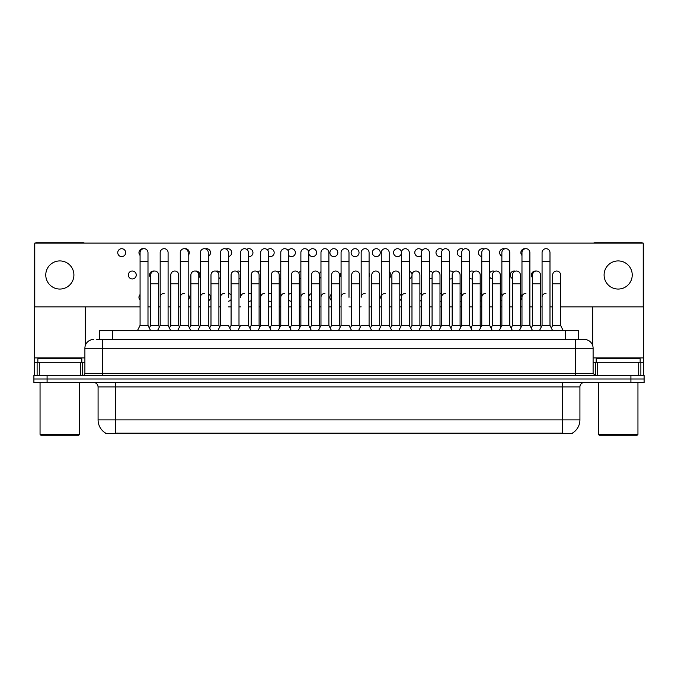 <?xml version="1.0" encoding="UTF-8"?>
<svg xmlns="http://www.w3.org/2000/svg" width="678" height="678" viewBox="0 0 678 678"><rect width="100%" height="100%" fill="white"/><g stroke="black" fill="none" stroke-linecap="round" stroke-linejoin="round"><path stroke-width="1.02" d="M99.412 339.441L99.412 330.644L578.588 330.644L578.588 339.441M572.444 433.089L572.444 433.522L105.556 433.522L105.556 433.089M105.692 433.166A15.391 15.391 0 0 1 98.081 419.894L115.667 419.894L115.667 433.166L562.333 433.166L562.333 419.894L579.919 419.894L579.919 386.918A4.399 4.399 0 0 1 584.309 382.519M98.081 419.894L98.081 386.918C97.827 384.248 96.361 382.782 93.691 382.519M572.308 433.166A15.391 15.391 0 0 0 579.919 419.894M47.087 375.485L644.1 375.485L644.1 379.002L33.9 379.002L33.9 382.519L47.087 382.519L47.087 379.002L33.9 379.002L33.9 375.485L47.087 375.485L47.087 379.002L644.1 379.002L644.1 382.519L47.087 382.519M96.971 339.441L584.309 339.441A8.789 8.789 0 0 1 593.106 348.229L593.106 373.29L595.301 375.485M96.768 339.441L102.48 339.441L102.48 348.229L84.894 348.229L84.894 373.29A2.195 2.195 0 0 1 82.699 375.485M93.691 339.441A8.789 8.789 0 0 0 84.894 348.229M584.173 339.441L581.232 339.441M539.434 330.644L542.069 325.372L549.985 325.372L552.621 330.644M563.232 330.644L560.596 325.372L552.68 325.372L551.333 328.067L549.985 325.372L549.985 252.657A3.958 3.958 0 0 0 546.027 248.699A3.958 3.958 0 0 0 542.069 252.775M519.331 330.644L521.975 325.372L529.882 325.372L531.23 328.067L532.577 325.372L540.493 325.372L541.281 326.949L542.069 325.372L542.069 261.454L549.985 261.454M542.069 261.454L542.069 252.657A3.958 3.958 0 0 1 546.273 248.707M560.596 325.372L560.596 274.988A3.958 3.958 0 0 0 556.884 271.039A3.958 3.958 0 0 1 560.596 274.988M552.68 325.372L552.68 283.785L560.596 283.785M552.68 283.785L552.68 274.988A3.958 3.958 0 0 1 556.884 271.039M542.069 297.32A3.958 3.958 0 0 1 546.027 293.371M499.237 330.644L501.873 325.372L509.788 325.372L511.136 328.067L512.483 325.372L520.39 325.372L521.187 326.949L521.975 325.372L521.975 261.454L529.882 261.454L529.882 325.372L532.527 330.644M521.975 261.454L521.975 252.657A3.958 3.958 0 0 1 526.179 248.707A3.958 3.958 0 0 1 529.882 252.657L529.882 261.454M479.134 330.644L481.77 325.372L489.685 325.372L491.033 328.067L492.381 325.372L500.296 325.372L501.084 326.949L501.873 325.372L501.873 261.454L509.788 261.454L509.788 325.372L512.424 330.644M501.873 261.454L501.873 252.657A3.958 3.958 0 0 1 506.076 248.707A3.958 3.958 0 0 1 509.788 252.657L509.788 261.454M459.031 330.644L461.676 325.372L469.583 325.372L470.93 328.067L472.278 325.372L480.194 325.372L480.982 326.949L481.77 325.372L481.77 261.454L489.685 261.454L489.685 325.372L492.321 330.644M481.77 261.454L481.77 252.657A3.958 3.958 0 0 1 485.982 248.707A3.958 3.958 0 0 1 489.685 252.657L489.685 261.454M450.836 328.067L452.184 325.372L460.091 325.372L460.887 326.949L461.676 325.372L461.676 261.454L469.583 261.454L469.583 325.372L472.227 330.644M461.676 261.454L461.676 252.657A3.958 3.958 0 0 1 465.879 248.707A3.958 3.958 0 0 1 469.583 252.657L469.583 261.454M540.493 325.372L540.493 274.988A3.958 3.958 0 0 0 536.781 271.039A3.958 3.958 0 0 1 540.493 274.988M532.577 325.372L532.577 283.785L540.493 283.785M532.577 283.785L532.577 274.988A3.958 3.958 0 0 1 536.781 271.039M520.39 325.372L520.39 274.988A3.958 3.958 0 0 0 516.687 271.039A3.958 3.958 0 0 1 520.39 274.988M512.483 325.372L512.483 283.785L520.39 283.785M512.483 283.785L512.483 274.988A3.958 3.958 0 0 1 516.687 271.039M500.296 325.372L500.296 274.988A3.958 3.958 0 0 0 496.584 271.039A3.958 3.958 0 0 1 500.296 274.988M492.381 325.372L492.381 283.785L500.296 283.785M492.381 283.785L492.381 274.988A3.958 3.958 0 0 1 496.584 271.039M521.975 325.372L521.975 297.32A3.958 3.958 0 0 1 525.925 293.371M80.394 375.485L80.394 362.298L39.282 362.298L39.282 375.485M84.394 243.114A2.195 2.195 0 0 0 83.14 242.724L36.536 242.724A2.195 2.195 0 0 0 35.281 243.114M34.781 243.605A2.195 2.195 0 0 0 34.341 244.919L34.341 362.298L39.282 362.298M85.335 306.863L85.335 345.483M80.394 362.298L84.894 362.298M34.341 375.485L34.341 362.298M638.718 375.485L638.718 362.298L597.606 362.298L597.606 375.485M642.719 243.114A2.195 2.195 0 0 0 641.464 242.724L594.86 242.724A2.195 2.195 0 0 0 593.606 243.114M592.665 306.863L592.665 345.483M643.219 243.605A2.195 2.195 0 0 1 643.659 244.919L643.659 375.485M593.106 362.298L597.606 362.298M638.718 362.298L643.659 362.298M81.818 362.298L81.818 358.781L37.858 358.781L37.858 362.298M40.053 382.519L40.053 434.395L79.623 434.395L79.623 382.519M79.623 434.395L78.741 435.276L40.934 435.276L40.053 434.395M640.142 362.298L640.142 358.781L596.182 358.781L596.182 362.298M598.377 382.519L598.377 434.395L637.947 434.395L637.947 382.519M637.947 434.395L637.066 435.276L599.259 435.276L598.377 434.395M140.075 294.566A3.958 3.958 0 0 0 140.075 300.083M251.182 294.023A3.958 3.958 0 0 0 248.487 293.396M248.487 301.244A3.958 3.958 0 0 0 251.182 300.625M271.285 293.515A3.958 3.958 0 0 0 268.59 293.718M268.59 300.93A3.958 3.958 0 0 0 271.285 301.134M291.387 293.371A3.958 3.958 0 0 0 288.692 294.472M288.692 300.176A3.958 3.958 0 0 0 291.387 301.278M311.482 293.54A3.958 3.958 0 0 0 308.787 296.447M308.787 298.201A3.958 3.958 0 0 0 311.482 301.108M331.584 294.091A3.958 3.958 0 0 0 331.584 300.557M351.687 295.294A3.958 3.958 0 0 0 351.687 299.354M132.312 271.031A3.958 3.958 0 0 0 128.354 274.988A3.958 3.958 0 0 0 132.312 278.946A3.958 3.958 0 0 0 136.261 274.988A3.958 3.958 0 0 0 132.312 271.031M154.084 271.073A3.958 3.958 0 0 0 150.686 277.751M179.492 326.949L178.695 325.372L170.788 325.372L170.788 274.988A3.958 3.958 0 0 1 174.746 271.031A3.958 3.958 0 0 0 170.788 275.107M198.798 277.743A3.958 3.958 0 0 0 195.4 271.073M220.477 272.81A3.958 3.958 0 0 0 216.062 271.192M240.58 271.692A3.958 3.958 0 0 0 236.715 271.403M260.674 271.183A3.958 3.958 0 0 0 257.377 271.725M259.098 278.912A3.958 3.958 0 0 0 260.674 278.802M280.777 271.031A3.958 3.958 0 0 0 278.031 272.183M279.2 278.599A3.958 3.958 0 0 0 280.777 278.946M300.879 271.208A3.958 3.958 0 0 0 298.693 272.887M299.295 277.844A3.958 3.958 0 0 0 300.879 278.768M320.974 271.759A3.958 3.958 0 0 0 319.346 275.615M319.397 275.87A3.958 3.958 0 0 0 320.974 278.226M341.076 272.963A3.958 3.958 0 0 0 341.076 277.022M453.345 272.192A3.958 3.958 0 0 0 449.489 271.183M449.489 278.802A3.958 3.958 0 0 0 452.184 278.599M121.701 248.699A3.958 3.958 0 0 0 117.743 252.657A3.958 3.958 0 0 0 121.701 256.615A3.958 3.958 0 0 0 125.659 252.657A3.958 3.958 0 0 0 121.701 248.699M143.473 248.741A3.958 3.958 0 0 0 140.075 255.411M170.729 330.644L168.093 325.372L160.178 325.372L160.178 252.657A3.958 3.958 0 0 1 164.135 248.699A3.958 3.958 0 0 0 160.178 252.775M188.187 255.411A3.958 3.958 0 0 0 184.789 248.741M208.29 256.216A3.958 3.958 0 0 0 206.57 248.699A3.958 3.958 0 0 0 205.451 248.86M228.393 256.564A3.958 3.958 0 0 0 231.723 252.352A3.958 3.958 0 0 0 226.105 249.072M248.487 256.581A3.958 3.958 0 0 0 252.953 252.657A3.958 3.958 0 0 0 246.767 249.394M268.59 256.267A3.958 3.958 0 0 0 274.175 252.657A3.958 3.958 0 0 0 267.42 249.851M288.692 255.513A3.958 3.958 0 0 0 295.388 252.657A3.958 3.958 0 0 0 288.082 250.555M308.787 253.538A3.958 3.958 0 0 0 316.601 252.657A3.958 3.958 0 0 0 312.651 248.699A3.958 3.958 0 0 0 308.736 253.284M333.864 248.699A3.958 3.958 0 0 0 329.906 252.657A3.958 3.958 0 0 0 333.864 256.615A3.958 3.958 0 0 0 337.822 252.657A3.958 3.958 0 0 0 333.864 248.699M355.077 248.699A3.958 3.958 0 0 0 351.119 252.657A3.958 3.958 0 0 0 355.077 256.615A3.958 3.958 0 0 0 359.035 252.657A3.958 3.958 0 0 0 355.077 248.699M376.298 248.699A3.958 3.958 0 0 0 372.341 252.657A3.958 3.958 0 0 0 376.298 256.615A3.958 3.958 0 0 0 380.256 252.657A3.958 3.958 0 0 0 376.298 248.699M397.511 248.699A3.958 3.958 0 0 0 393.554 252.657A3.958 3.958 0 0 0 397.511 256.615A3.958 3.958 0 0 0 401.469 252.657A3.958 3.958 0 0 0 397.511 248.699M422.08 250.555A3.958 3.958 0 0 0 414.775 252.657A3.958 3.958 0 0 0 421.47 255.504M461.676 293.396A3.958 3.958 0 0 0 460.091 293.515M460.091 301.134A3.958 3.958 0 0 0 461.676 301.244M481.77 293.413A3.958 3.958 0 0 0 480.194 294.023M480.194 300.625A3.958 3.958 0 0 0 481.77 301.235M501.873 293.76A3.958 3.958 0 0 0 500.296 295.142M500.296 299.507A3.958 3.958 0 0 0 501.873 300.888M521.975 294.566A3.958 3.958 0 0 0 521.975 300.083M474.007 271.725A3.958 3.958 0 0 0 469.583 271.692M469.583 278.294A3.958 3.958 0 0 0 472.278 278.912M494.66 271.403A3.958 3.958 0 0 0 489.685 272.81M489.685 277.175A3.958 3.958 0 0 0 492.381 278.904M515.322 271.192A3.958 3.958 0 0 0 510.348 274.107A3.958 3.958 0 0 0 512.483 278.556M535.976 271.073A3.958 3.958 0 0 0 532.577 277.751M442.734 249.851A3.958 3.958 0 0 0 435.988 252.657A3.958 3.958 0 0 0 441.573 256.267M463.396 249.394A3.958 3.958 0 0 0 457.201 252.657A3.958 3.958 0 0 0 461.676 256.581M484.05 249.072A3.958 3.958 0 0 0 478.431 252.352A3.958 3.958 0 0 0 481.77 256.564M504.712 248.86A3.958 3.958 0 0 0 499.737 251.775A3.958 3.958 0 0 0 501.873 256.216M525.374 248.741A3.958 3.958 0 0 0 521.975 255.411M556.638 271.031A3.958 3.958 0 0 0 552.68 275.107M618.158 260.92A14.069 14.069 0 0 0 604.098 274.988A14.069 14.069 0 0 0 618.158 289.057A14.069 14.069 0 0 0 632.227 274.988A14.069 14.069 0 0 0 618.158 260.92M59.842 260.92A14.069 14.069 0 0 0 45.773 274.988A14.069 14.069 0 0 0 59.842 289.057A14.069 14.069 0 0 0 73.902 274.988A14.069 14.069 0 0 0 59.842 260.92M208.29 300.888A3.958 3.958 0 0 0 208.29 293.76M379.697 299.345A3.958 3.958 0 0 0 379.697 295.303M419.894 301.108A3.958 3.958 0 0 0 421.47 300.176M421.47 294.472A3.958 3.958 0 0 0 419.894 293.54M218.901 278.548A3.958 3.958 0 0 0 220.477 277.166M389.189 278.226A3.958 3.958 0 0 0 389.189 271.759M429.386 278.946A3.958 3.958 0 0 0 432.081 277.836M432.691 272.887A3.958 3.958 0 0 0 429.386 271.031M560.596 306.863L643.219 306.863L643.219 243.114L34.781 243.114L34.781 306.863L140.075 306.863M147.99 306.863L150.686 306.863M158.601 306.863L160.178 306.863M168.093 306.863L170.788 306.863M178.695 306.863L180.28 306.863M188.187 306.863L190.882 306.863M198.798 306.863L200.374 306.863M208.29 306.863L210.985 306.863M218.901 306.863L220.477 306.863M228.393 306.863L231.088 306.863M238.995 306.863L240.58 306.863M248.487 306.863L251.182 306.863M259.098 306.863L260.674 306.863M268.59 306.863L271.285 306.863M279.2 306.863L280.777 306.863M288.692 306.863L291.387 306.863M299.295 306.863L300.879 306.863M308.787 306.863L311.482 306.863M319.397 306.863L320.974 306.863M328.889 306.863L331.584 306.863M339.5 306.863L341.076 306.863M348.992 306.863L351.687 306.863M359.594 306.863L361.171 306.863M369.086 306.863L371.781 306.863M379.697 306.863L381.273 306.863M389.189 306.863L391.884 306.863M399.8 306.863L401.376 306.863M409.283 306.863L411.978 306.863M419.894 306.863L421.47 306.863M429.386 306.863L432.081 306.863M439.997 306.863L441.573 306.863M449.489 306.863L452.184 306.863M460.091 306.863L461.676 306.863M469.583 306.863L472.278 306.863M480.194 306.863L481.77 306.863M489.685 306.863L492.381 306.863M500.296 306.863L501.873 306.863M509.788 306.863L512.483 306.863M520.39 306.863L521.975 306.863M529.882 306.863L532.577 306.863M540.493 306.863L542.069 306.863M549.985 306.863L552.68 306.863M409.283 278.768A3.958 3.958 0 0 0 409.283 271.208M369.086 277.014A3.958 3.958 0 0 0 369.086 272.971M238.995 278.904A3.958 3.958 0 0 0 240.58 278.285M439.997 301.278A3.958 3.958 0 0 0 441.573 300.93M441.573 293.718A3.958 3.958 0 0 0 439.997 293.371M399.8 300.557A3.958 3.958 0 0 0 401.376 298.184M401.376 296.464A3.958 3.958 0 0 0 399.8 294.091M228.393 301.235A3.958 3.958 0 0 0 231.088 299.498M231.088 295.142A3.958 3.958 0 0 0 228.393 293.413M188.187 300.074A3.958 3.958 0 0 0 188.187 294.574M480.194 325.372L480.194 274.988A3.958 3.958 0 0 0 476.49 271.039A3.958 3.958 0 0 1 480.194 274.988M472.278 325.372L472.278 283.785L480.194 283.785M472.278 283.785L472.278 274.988A3.958 3.958 0 0 1 476.49 271.039M501.873 297.32A3.958 3.958 0 0 1 505.83 293.371M481.77 325.372L481.77 297.32A3.958 3.958 0 0 1 485.728 293.371M469.583 325.372L469.583 297.32M461.676 297.32A3.958 3.958 0 0 1 465.633 293.371M438.937 330.644L441.573 325.372L449.489 325.372L452.124 330.644M449.489 325.372L449.489 252.657A3.958 3.958 0 0 0 445.531 248.699A3.958 3.958 0 0 1 445.777 248.707M430.733 328.067L432.081 325.372L439.997 325.372L440.785 326.949L441.573 325.372L441.573 261.454L449.489 261.454M441.573 261.454L441.573 252.657A3.958 3.958 0 0 1 445.531 248.699M418.834 330.644L421.47 325.372L429.386 325.372L432.022 330.644M429.386 325.372L429.386 252.657A3.958 3.958 0 0 0 425.428 248.699A3.958 3.958 0 0 1 425.682 248.707M398.74 330.644L401.376 325.372L409.283 325.372L410.631 328.067L411.978 325.372L419.894 325.372L420.682 326.949L421.47 325.372L421.47 261.454L429.386 261.454M421.47 261.454L421.47 252.657A3.958 3.958 0 0 1 425.428 248.699M378.638 330.644L381.273 325.372L389.189 325.372L390.536 328.067L391.884 325.372L399.8 325.372L400.588 326.949L401.376 325.372L401.376 261.454L409.283 261.454L409.283 325.372L411.927 330.644M401.376 261.454L401.376 252.657A3.958 3.958 0 0 1 405.58 248.707A3.958 3.958 0 0 1 409.283 252.657L409.283 261.454M370.434 328.067L371.781 325.372L379.697 325.372L380.485 326.949L381.273 325.372L381.273 261.454L389.189 261.454L389.189 325.372L391.825 330.644M381.273 261.454L381.273 252.657A3.958 3.958 0 0 1 385.477 248.707A3.958 3.958 0 0 1 389.189 252.657L389.189 261.454M460.091 325.372L460.091 274.988A3.958 3.958 0 0 0 456.387 271.039A3.958 3.958 0 0 1 460.091 274.988M452.184 325.372L452.184 283.785L460.091 283.785M452.184 283.785L452.184 274.988A3.958 3.958 0 0 1 456.387 271.039M439.997 325.372L439.997 274.988A3.958 3.958 0 0 0 436.285 271.039A3.958 3.958 0 0 1 439.997 274.988M432.081 325.372L432.081 283.785L439.997 283.785M432.081 283.785L432.081 274.988A3.958 3.958 0 0 1 436.285 271.039M419.894 325.372L419.894 274.988A3.958 3.958 0 0 0 416.19 271.039A3.958 3.958 0 0 1 419.894 274.988M411.978 325.372L411.978 283.785L419.894 283.785M411.978 283.785L411.978 274.988A3.958 3.958 0 0 1 416.19 271.039M399.8 325.372L399.8 274.988A3.958 3.958 0 0 0 396.088 271.039A3.958 3.958 0 0 1 399.8 274.988M391.884 325.372L391.884 283.785L399.8 283.785M391.884 283.785L391.884 274.988A3.958 3.958 0 0 1 396.088 271.039M441.573 297.32A3.958 3.958 0 0 1 445.531 293.371M421.47 297.32A3.958 3.958 0 0 1 425.428 293.371M401.376 297.32A3.958 3.958 0 0 1 405.334 293.371M358.535 330.644L361.171 325.372L369.086 325.372L371.722 330.644M369.086 325.372L369.086 252.657A3.958 3.958 0 0 0 365.128 248.699A3.958 3.958 0 0 1 365.383 248.707M365.128 293.371A3.958 3.958 0 0 0 361.171 297.32L361.171 261.454L369.086 261.454M361.171 261.454L361.171 252.657A3.958 3.958 0 0 1 365.128 248.699M338.441 330.644L341.076 325.372L348.992 325.372L351.628 330.644M348.992 297.32L348.992 252.657A3.958 3.958 0 0 0 345.034 248.699A3.958 3.958 0 0 1 345.28 248.707M330.237 328.067L331.584 325.372L339.5 325.372L340.288 326.949L341.076 325.372L341.076 261.454L348.992 261.454M341.076 261.454L341.076 252.657A3.958 3.958 0 0 1 345.034 248.699M318.338 330.644L320.974 325.372L328.889 325.372L331.525 330.644M328.889 325.372L328.889 252.657A3.958 3.958 0 0 0 324.931 248.699A3.958 3.958 0 0 1 325.177 248.707M320.974 325.372L320.974 261.454L328.889 261.454M320.974 261.454L320.974 252.657A3.958 3.958 0 0 1 324.931 248.699M298.235 330.644L300.879 325.372L308.787 325.372L311.431 330.644M308.787 325.372L308.787 252.657A3.958 3.958 0 0 0 304.829 248.699A3.958 3.958 0 0 1 305.083 248.707M300.879 325.372L300.879 261.454L308.787 261.454M300.879 261.454L300.879 252.657A3.958 3.958 0 0 1 304.829 248.699M278.141 330.644L280.777 325.372L288.692 325.372L291.328 330.644M288.692 325.372L288.692 252.657A3.958 3.958 0 0 0 284.735 248.699A3.958 3.958 0 0 1 284.98 248.707M280.777 325.372L280.777 261.454L288.692 261.454M280.777 261.454L280.777 252.657A3.958 3.958 0 0 1 284.735 248.699M258.038 330.644L260.674 325.372L268.59 325.372L271.225 330.644M268.59 325.372L268.59 252.657A3.958 3.958 0 0 0 264.632 248.699A3.958 3.958 0 0 1 264.878 248.707M260.674 325.372L260.674 261.454L268.59 261.454M260.674 261.454L260.674 252.657A3.958 3.958 0 0 1 264.632 248.699M379.697 325.372L379.697 274.988A3.958 3.958 0 0 0 375.985 271.039A3.958 3.958 0 0 1 379.697 274.988M371.781 325.372L371.781 283.785L379.697 283.785M371.781 283.785L371.781 274.988A3.958 3.958 0 0 1 375.985 271.039M350.34 328.067L351.687 325.372L359.594 325.372L360.382 326.949M359.594 325.372L359.594 274.988A3.958 3.958 0 0 0 355.891 271.039A3.958 3.958 0 0 1 359.594 274.988M351.687 325.372L351.687 283.785L359.594 283.785M351.687 283.785L351.687 274.988A3.958 3.958 0 0 1 355.891 271.039M339.5 325.372L339.5 274.988A3.958 3.958 0 0 0 335.788 271.039A3.958 3.958 0 0 1 339.5 274.988M331.584 325.372L331.584 283.785L339.5 283.785M331.584 283.785L331.584 274.988A3.958 3.958 0 0 1 335.788 271.039M310.134 328.067L311.482 325.372L319.397 325.372L320.186 326.949M319.397 325.372L319.397 274.988A3.958 3.958 0 0 0 315.685 271.039A3.958 3.958 0 0 1 319.397 274.988M311.482 325.372L311.482 283.785L319.397 283.785M311.482 283.785L311.482 274.988A3.958 3.958 0 0 1 315.685 271.039M290.04 328.067L291.387 325.372L299.295 325.372L300.083 326.949M299.295 325.372L299.295 274.988A3.958 3.958 0 0 0 295.591 271.039A3.958 3.958 0 0 1 299.295 274.988M291.387 325.372L291.387 283.785L299.295 283.785M291.387 283.785L291.387 274.988A3.958 3.958 0 0 1 295.591 271.039M269.937 328.067L271.285 325.372L279.2 325.372L279.989 326.949M279.2 325.372L279.2 274.988A3.958 3.958 0 0 0 275.488 271.039A3.958 3.958 0 0 1 279.2 274.988M271.285 325.372L271.285 283.785L279.2 283.785M271.285 283.785L271.285 274.988A3.958 3.958 0 0 1 275.488 271.039M381.273 297.32A3.958 3.958 0 0 1 385.231 293.371M341.076 297.32A3.958 3.958 0 0 1 345.034 293.371M320.974 297.32A3.958 3.958 0 0 1 324.931 293.371M300.879 297.32A3.958 3.958 0 0 1 304.829 293.371M280.777 297.32A3.958 3.958 0 0 1 284.735 293.371M237.936 330.644L240.58 325.372L248.487 325.372L251.131 330.644M248.487 325.372L248.487 252.657A3.958 3.958 0 0 0 244.529 248.699A3.958 3.958 0 0 1 244.783 248.707M244.529 293.371A3.958 3.958 0 0 0 240.58 297.32L240.58 261.454L248.487 261.454M240.58 261.454L240.58 252.657A3.958 3.958 0 0 1 244.529 248.699M217.841 330.644L220.477 325.372L228.393 325.372L231.029 330.644M228.393 297.32L228.393 252.657A3.958 3.958 0 0 0 224.435 248.699A3.958 3.958 0 0 1 224.681 248.707M220.477 325.372L220.477 261.454L228.393 261.454M220.477 261.454L220.477 252.657A3.958 3.958 0 0 1 224.435 248.699M197.739 330.644L200.374 325.372L208.29 325.372L210.926 330.644M219.689 326.949L218.901 325.372L210.985 325.372L209.638 328.067L208.29 325.372L208.29 252.657A3.958 3.958 0 0 0 204.332 248.699A3.958 3.958 0 0 1 204.587 248.707M177.636 330.644L180.28 325.372L188.187 325.372L189.535 328.067L190.882 325.372L198.798 325.372L199.586 326.949L200.374 325.372L200.374 261.454L208.29 261.454M200.374 261.454L200.374 252.657A3.958 3.958 0 0 1 204.332 248.699M180.28 325.372L180.28 261.454L188.187 261.454L188.187 325.372L190.832 330.644M180.28 261.454L180.28 252.657A3.958 3.958 0 0 1 184.484 248.707A3.958 3.958 0 0 1 188.187 252.657L188.187 261.454M164.135 293.371A3.958 3.958 0 0 0 160.178 297.32L160.178 325.372L157.542 330.644M170.788 325.372L169.441 328.067L168.093 325.372L168.093 252.657A3.958 3.958 0 0 0 164.135 248.699A3.958 3.958 0 0 1 164.381 248.707M137.439 330.644L140.075 325.372L147.99 325.372L150.626 330.644M147.99 325.372L147.99 252.657A3.958 3.958 0 0 0 144.033 248.699A3.958 3.958 0 0 1 144.287 248.707M140.075 325.372L140.075 261.454L147.99 261.454M140.075 261.454L140.075 252.657A3.958 3.958 0 0 1 144.033 248.699M249.835 328.067L251.182 325.372L259.098 325.372L259.886 326.949M259.098 325.372L259.098 274.988A3.958 3.958 0 0 0 255.394 271.039A3.958 3.958 0 0 1 259.098 274.988M251.182 325.372L251.182 283.785L259.098 283.785M251.182 283.785L251.182 274.988A3.958 3.958 0 0 1 255.394 271.039M229.74 328.067L231.088 325.372L238.995 325.372L239.792 326.949M238.995 325.372L238.995 274.988A3.958 3.958 0 0 0 235.291 271.039A3.958 3.958 0 0 1 238.995 274.988M231.088 325.372L231.088 283.785L238.995 283.785M231.088 283.785L231.088 274.988A3.958 3.958 0 0 1 235.291 271.039M218.901 325.372L218.901 274.988A3.958 3.958 0 0 0 215.189 271.039A3.958 3.958 0 0 1 218.901 274.988M210.985 325.372L210.985 283.785L218.901 283.785M210.985 283.785L210.985 274.988A3.958 3.958 0 0 1 215.189 271.039M198.798 325.372L198.798 274.988A3.958 3.958 0 0 0 195.095 271.039A3.958 3.958 0 0 1 198.798 274.988M190.882 325.372L190.882 283.785L198.798 283.785M190.882 283.785L190.882 274.988A3.958 3.958 0 0 1 195.095 271.039M178.695 325.372L178.695 274.988A3.958 3.958 0 0 0 174.992 271.039A3.958 3.958 0 0 1 178.695 274.988M149.338 328.067L150.686 325.372L158.601 325.372L159.389 326.949M158.601 325.372L158.601 274.988A3.958 3.958 0 0 0 154.889 271.039A3.958 3.958 0 0 1 158.601 274.988M150.686 325.372L150.686 283.785L158.601 283.785M150.686 283.785L150.686 274.988A3.958 3.958 0 0 1 154.889 271.039M260.674 297.32A3.958 3.958 0 0 1 264.632 293.371M220.477 297.32A3.958 3.958 0 0 1 224.435 293.371M200.374 297.32A3.958 3.958 0 0 1 204.332 293.371M180.28 297.32A3.958 3.958 0 0 1 184.238 293.371M168.093 325.372L168.093 297.32M560.57 433.522L560.57 433.089M117.43 433.522L117.43 433.089M112.599 339.441L112.599 330.644M565.401 339.441L565.401 330.644M562.333 382.519L562.333 386.918L98.081 386.918M579.919 386.918L562.333 386.918L562.333 419.894L115.667 419.894L115.667 382.519M630.913 382.519L630.913 375.485M102.48 375.485L102.48 373.29L593.106 373.29M84.894 373.29L102.48 373.29L102.48 348.229L575.52 348.229L575.52 375.485M593.106 348.229L575.52 348.229L575.52 339.441M84.894 357.908L34.341 357.908M82.555 362.298L82.555 375.485M34.375 362.298L34.375 375.485M37.12 375.485L37.12 362.298M643.659 357.908L593.106 357.908M643.625 375.485L643.625 362.298M640.88 362.298L640.88 375.485M595.445 375.485L595.445 362.298M160.178 261.454L168.093 261.454M170.788 283.785L178.695 283.785"/></g></svg>
